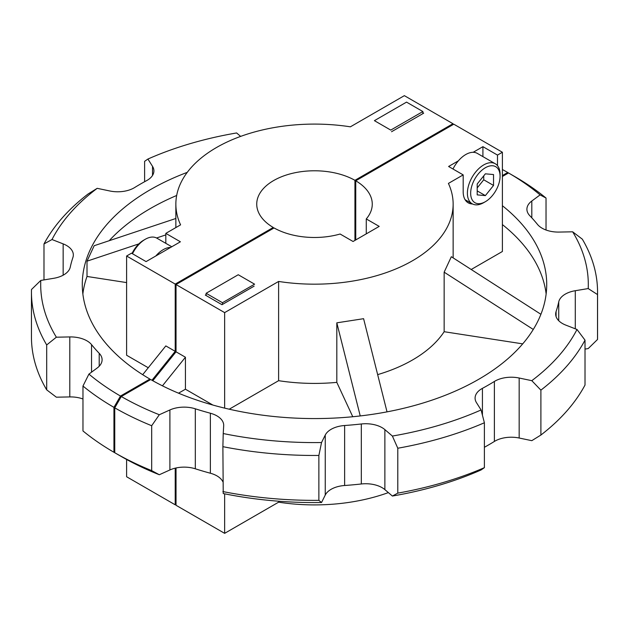 <?xml version="1.0" encoding="UTF-8"?>
<svg xmlns="http://www.w3.org/2000/svg" width="629" height="629" viewBox="0 0 629 629"><rect width="100%" height="100%" fill="white"/><g stroke="black" fill="none" stroke-linecap="round" stroke-linejoin="round"><path stroke-width="0.94" d="M422.877 111.545L390.751 130.093L374.412 120.658L406.538 102.118L422.877 111.545L422.877 113.645M206.123 293.287L238.249 274.739L254.588 284.174L222.462 302.714L206.123 293.287L206.123 295.551M222.462 304.436L222.462 302.714M452.99 169.004A23.108 13.343 -60 0 1 477.317 153.39L495.29 163.768A23.108 13.343 120 0 0 477.482 169.956A23.108 13.343 120 0 0 467.394 193.213A23.108 13.343 120 0 0 472.182 203.788A23.108 13.343 120 0 0 483.732 202.64L485.368 201.697A20.796 12.006 120 0 0 500.071 176.23A20.796 12.006 120 0 0 485.368 167.739A20.796 12.006 120 0 0 470.665 193.213A20.796 12.006 120 0 0 485.368 201.697M500.071 176.23L500.071 174.343A23.108 13.343 120 0 0 495.29 163.768M477.199 183.99L485.368 173.824L493.537 174.555L493.537 185.453L485.368 195.611L477.199 194.88L477.199 183.99M493.537 185.453L483.732 179.792L483.732 175.861M485.368 195.611L477.199 190.894M477.199 187.922L483.732 179.792M170.624 247.433A23.108 13.343 120 0 0 155.85 255.956M132.491 253.754A23.108 13.343 -60 0 1 145.268 239.279A23.108 13.343 -60 0 1 156.818 238.139L171.772 246.765M132.027 253.479A20.796 12.006 -60 0 1 143.632 240.223L145.268 239.279M471.207 269.495L502.39 251.49L502.39 152.249L453.784 124.188L355.755 180.79A57.766 33.353 180 0 1 372.266 204.134A57.766 33.353 180 0 1 366.267 218.931L379.201 226.393L353.058 241.489L340.124 234.019A57.766 33.353 180 0 1 274.063 227.95L176.034 284.552L176.034 351.808L152.792 380.718M502.39 205.722A232.219 134.071 180 0 1 546.719 284.505A232.219 134.071 180 0 1 403.629 408.3A232.219 134.071 180 0 1 150.708 379.539L121.295 396.522A273.804 158.083 0 0 0 159.31 414.739L169.901 409.959A23.108 13.343 180 0 1 195.32 408.803A246.081 142.075 0 0 0 210.377 413.229A23.108 13.343 180 0 1 223.704 425.314A23.108 13.343 180 0 1 223.688 425.786L223.224 433.538A273.804 158.083 0 0 0 321.537 442.533L325.248 435.071A23.108 13.343 180 0 1 344.629 425.511A246.081 142.075 0 0 0 361.321 423.977A23.108 13.343 180 0 1 384.869 429.615L392.386 436.054A273.804 158.083 0 0 0 481.083 409.959L476.483 402.67A23.108 13.343 180 0 1 475.092 398.102A23.108 13.343 180 0 1 482.427 388.352A246.081 142.075 0 0 0 494.378 381.457A23.108 13.343 180 0 1 519.169 378.021L531.804 380.679A273.804 158.083 0 0 0 576.997 329.47L565.848 325.13A23.108 13.343 180 0 1 555.666 314.068A23.108 13.343 180 0 1 556.083 311.536A246.081 142.075 0 0 0 558.733 301.896A23.108 13.343 180 0 1 575.291 290.708L588.217 288.569A273.804 158.083 0 0 0 572.642 231.802L559.205 232.077A23.108 13.343 180 0 1 537.465 224.388A246.081 142.075 0 0 0 529.791 215.692A23.108 13.343 180 0 1 526.905 209.237A23.108 13.343 180 0 1 531.804 201.021L540.083 194.904L546.035 198.049A283.05 163.414 0 0 0 515.057 176.733L508.523 172.959L502.39 176.497M355.755 239.932L355.755 180.79M121.295 396.522L114.761 407.836L114.761 452.738L121.295 456.512A273.804 158.083 180 0 0 159.31 474.738L151.683 470.626A283.05 163.414 180 0 1 114.761 452.738M388.36 492.601A138.639 80.04 180 0 1 278.616 502.178L224.639 533.345L176.034 505.284L176.034 467.976M366.267 233.862L366.267 218.931M502.39 152.249L497.492 155.08L482.915 146.667L482.915 156.621M472.497 203.961A24.264 14.011 -60 0 1 468.204 202.829A24.264 14.011 -60 0 1 463.18 191.719L463.18 174.893L448.603 166.481L458.376 160.835M473.15 152.304L482.915 146.667M463.18 174.893L448.414 183.416A138.639 80.04 0 0 1 453.139 204.134L453.139 257.874M224.639 408.127L224.639 312.613L278.616 281.446A138.639 80.04 0 0 0 453.139 204.134M224.639 312.613L176.034 284.552M254.116 286.164L221.99 304.703L205.329 295.087L206.123 294.624M546.137 293.94A232.219 134.071 0 0 0 502.39 224.584M176.034 351.808L185.429 357.233L162.439 385.829M185.429 357.233L185.429 389.209L212.861 405.045M229.215 409.204L278.616 380.687L278.616 281.446M352.767 416.736L336.814 382.369A138.639 80.04 180 0 1 278.616 380.687M178.534 393.188L185.429 389.209M336.814 382.369L336.814 322.834L363.593 318.691L387.024 411.861M522.715 343.866L444.153 331.711A138.639 80.04 180 0 1 377.659 374.625M444.153 331.711L444.153 272.176L451.331 256.718L540.909 314.296M497.492 155.08L497.492 165.655M533.274 329.454L444.153 272.176M360.228 415.95L336.814 322.834M540.083 194.904A273.804 158.083 0 0 0 508.523 172.959L507.705 172.488L502.39 175.554M546.035 198.049L546.035 230.01M222.886 481.79A23.108 13.343 0 0 0 210.377 473.228A246.081 142.075 180 0 1 195.32 468.794A23.108 13.343 0 0 0 169.901 469.957L159.31 474.738M392.386 436.054L397.795 448.233A283.05 163.414 0 0 0 484.393 422.759L484.393 467.661L481.083 469.957A273.804 158.083 180 0 1 392.386 496.045L384.869 489.614A23.108 13.343 0 0 0 361.321 483.976A246.081 142.075 180 0 1 344.629 485.502A23.108 13.343 0 0 0 325.248 495.062L321.537 502.524A273.804 158.083 180 0 1 223.224 493.537L222.886 446.669A283.05 163.414 0 0 0 318.872 455.451L321.537 442.533M531.804 380.679L540.893 390.137L540.893 435.04L531.804 440.67L519.169 438.02A23.108 13.343 0 0 0 494.378 441.448A246.081 142.075 180 0 1 484.393 447.282M588.217 288.569L597.519 294.576L597.519 339.479L588.217 348.56L585.017 349.095M278.616 501.219L278.616 502.178M224.639 533.345L224.639 493.82M151.683 470.626L151.683 425.723L159.31 414.739M114.761 407.836A283.05 163.414 0 0 0 151.683 425.723M223.224 433.538L222.886 446.669M321.537 502.524L318.872 500.346L318.872 455.451M397.795 448.233L397.795 493.128L392.386 496.045M484.393 422.759L481.083 409.959M540.893 390.137A283.05 163.414 0 0 0 585.017 340.14L576.997 329.47M540.893 435.04A283.05 163.414 180 0 0 585.017 385.042L585.017 340.14M597.519 294.576A283.05 163.414 0 0 0 597.55 292.053A283.05 163.414 0 0 0 582.312 239.154L572.642 231.802M597.55 292.053L597.55 336.947A283.05 163.414 180 0 1 597.519 339.479M484.393 467.661A283.05 163.414 180 0 1 397.795 493.128M318.872 500.346A283.05 163.414 180 0 1 222.886 491.571M452.966 124.66L452.966 123.716L404.361 95.655L350.384 126.822A138.639 80.04 0 0 0 175.861 204.134A138.639 80.04 0 0 0 180.586 224.852L165.82 233.375L180.397 241.788L146.085 261.601L131.508 253.18L126.61 256.011L126.61 355.251L148.263 367.753M120.477 456.041L113.943 452.267A283.05 163.414 180 0 1 82.965 430.951L82.965 386.049A283.05 163.414 0 0 0 113.943 407.364L113.943 452.267M113.943 407.364L120.477 396.05L149.891 379.067A232.219 134.071 180 0 1 82.281 284.505A232.219 134.071 180 0 1 187.261 172.354M149.891 380.01L149.891 379.067M142.681 374.695L165.82 345.911L175.216 351.336L151.966 380.254M175.216 351.336L175.216 284.08L126.61 256.011M273.245 228.421L273.245 227.478L175.216 284.08M176.034 504.34L175.216 504.812L175.216 468.157M354.937 240.404L354.937 180.319L452.966 123.716M82.965 398.99A23.108 13.343 0 0 0 69.795 396.923L56.358 397.198L46.688 389.846L46.688 344.944L56.358 337.199L69.795 336.932A23.108 13.343 180 0 1 91.535 344.621A246.081 142.075 0 0 0 99.209 353.309A23.108 13.343 180 0 1 102.095 359.772A23.108 13.343 180 0 1 97.196 367.989L88.917 374.106A273.804 158.083 0 0 0 120.477 396.05M507.705 172.488A273.804 158.083 0 0 0 502.39 169.516M240.64 136.399L236.614 132.955A273.804 158.083 0 0 0 147.917 159.043L152.517 166.339A23.108 13.343 180 0 1 153.908 170.899A23.108 13.343 180 0 1 146.573 180.649A246.081 142.075 0 0 0 134.622 187.552A23.108 13.343 180 0 1 109.831 190.98L97.196 188.33A273.804 158.083 0 0 0 52.003 239.531L63.152 243.879A23.108 13.343 180 0 1 73.334 254.934A23.108 13.343 180 0 1 72.917 257.473A246.081 142.075 0 0 0 70.267 267.105A23.108 13.343 180 0 1 53.709 278.301L40.783 280.44A273.804 158.083 0 0 0 56.358 337.199M176.678 195.47A232.219 134.071 0 0 0 109.21 240.703M175.861 218.483L94.185 245.711L87.006 261.177L87.006 276.461A232.219 134.071 0 0 0 82.863 293.94M165.82 234.9L156.558 237.99M138.867 243.887L87.006 261.177M126.61 282.586L87.006 276.461M165.82 243.329L165.82 233.375M273.245 227.478A57.766 33.353 180 0 1 256.734 204.134A57.766 33.353 180 0 1 292.131 173.384A57.766 33.353 180 0 1 354.937 180.319M422.877 112.717L423.671 113.181L391.553 131.728M175.216 504.812L126.61 476.751L126.61 459.484M88.917 374.106L82.965 386.049M40.783 280.44L31.481 289.521A283.05 163.414 0 0 0 31.45 292.053A283.05 163.414 0 0 0 46.688 344.944M46.688 389.846A283.05 163.414 180 0 1 31.45 336.947L31.45 292.053M43.983 279.905L43.983 243.958L52.003 239.531M97.196 188.33L88.107 193.96A283.05 163.414 0 0 0 43.983 243.958M144.607 181.718L144.607 161.338L147.917 159.043M169.901 409.959L169.901 469.957M195.32 408.803L195.32 468.794M210.377 413.229L210.377 473.228M325.248 435.071L325.248 495.062M344.629 425.511L344.629 485.502M361.321 423.977L361.321 483.976M384.869 489.614L384.869 429.615M482.427 388.352L482.427 415.164M494.378 381.457L494.378 441.448M519.169 438.02L519.169 378.021M556.083 311.536L556.083 316.607M558.733 301.896L558.733 320.711M575.291 328.81L575.291 290.708M531.804 217.831L531.804 201.021M99.209 353.309L99.209 366.235M91.535 344.621L91.535 372.171M69.795 336.932L69.795 396.923M63.152 243.879L63.152 275.203M152.517 166.339L152.517 175.46M465.083 199.692L472.182 203.788M175.861 204.134L175.861 227.58"/></g></svg>
